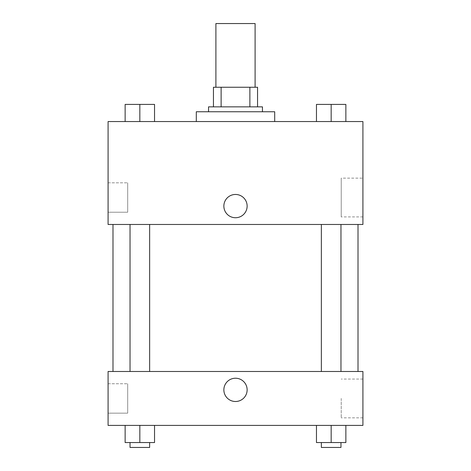 <?xml version="1.0" encoding="UTF-8"?>
<svg xmlns="http://www.w3.org/2000/svg" width="471" height="471" viewBox="0 0 471 471"><rect width="100%" height="100%" fill="white"/><g stroke="black" fill="none" stroke-linecap="round" stroke-linejoin="round"><path stroke-width="0.35" stroke-dasharray="2.35 1.77" d="M215.901 23.55L255.099 23.55M235.5 87.259L215.901 87.259L235.5 87.259M249.877 106.858L249.877 87.259L257.555 87.259L257.555 106.858L221.123 106.858L257.555 106.858M249.877 87.259L213.445 87.259M221.123 106.858L213.445 106.858L221.123 106.858L221.123 87.259M262.453 106.858L208.547 106.858M208.547 111.762L262.453 111.762L208.547 111.762M196.295 111.762L274.705 111.762M235.5 121.559L196.295 121.559L235.5 121.559M362.917 121.559L108.083 121.559L108.083 224.473L362.917 224.473L362.917 121.559M125.139 121.559L154.541 121.559L125.139 121.559L154.541 121.559L125.139 121.559L139.84 121.559L139.84 104.409L125.139 104.409L149.643 104.409L125.139 104.409L125.139 121.559L139.84 121.559L125.139 121.559L125.139 104.409L125.139 121.559L154.541 121.559L139.84 121.559L139.84 104.409L154.541 104.409L130.037 104.409L154.541 104.409L154.541 121.559L154.541 104.409M316.459 121.559L345.861 121.559L316.459 121.559L345.861 121.559L316.459 121.559L331.16 121.559L331.16 104.409L316.459 104.409L340.963 104.409L316.459 104.409L316.459 121.559L331.16 121.559L316.459 121.559L316.459 104.409L316.459 121.559L345.861 121.559L331.16 121.559L331.16 104.409L345.861 104.409L321.357 104.409L345.861 104.409L345.861 121.559L345.861 104.409M247.14 206.098A11.64 11.64 0 0 0 229.683 196.018A11.64 11.64 0 0 0 229.683 216.177A11.64 11.64 0 0 0 247.14 206.098A11.64 11.64 0 0 1 229.683 216.177A11.64 11.64 0 0 1 229.683 196.018A11.64 11.64 0 0 1 247.14 206.098M362.917 178.138L362.917 216.907L362.917 178.138L341.234 178.138L341.234 216.907L341.234 178.138M223.86 206.098A11.64 11.64 0 0 0 241.317 216.177A11.64 11.64 0 0 0 241.317 196.018A11.64 11.64 0 0 0 223.86 206.098M108.083 212.221L108.083 182.819L108.083 212.221L108.083 182.819L108.083 212.221L127.688 212.221L127.688 182.819L127.688 212.221L127.688 182.819L127.688 212.221L108.083 212.221M331.16 224.473L340.963 224.473L331.16 224.473M139.84 224.473L130.037 224.473L139.84 224.473M235.5 224.473L358.013 224.473L235.5 224.473M235.5 371.489L358.013 371.489L235.5 371.489M331.16 371.489L321.357 371.489L331.16 371.489M139.84 371.489L130.037 371.489L139.84 371.489M362.917 371.489L108.083 371.489L108.083 425.395L362.917 425.395L362.917 371.489M108.083 398.442L108.083 383.741L108.083 398.442M345.861 442.552L345.861 425.395L345.861 442.552L331.16 442.552L345.861 442.552L331.16 442.552L331.16 425.395L345.861 425.395L316.459 425.395L345.861 425.395L316.459 425.395L345.861 425.395L316.459 425.395L345.861 425.395L331.16 425.395L331.16 442.552L316.459 442.552L316.459 425.395L316.459 442.552L340.963 442.552L316.459 442.552L316.459 425.395M154.541 442.552L154.541 425.395L154.541 442.552L139.84 442.552L154.541 442.552L139.84 442.552L139.84 425.395L154.541 425.395L125.139 425.395L154.541 425.395L125.139 425.395L154.541 425.395L125.139 425.395L154.541 425.395L139.84 425.395L139.84 442.552L125.139 442.552L125.139 425.395L125.139 442.552L149.643 442.552L125.139 442.552L125.139 425.395M108.083 413.144L127.688 413.144L127.688 383.741L127.688 413.144L127.688 383.741L127.688 413.144L108.083 413.144M362.917 398.442L362.917 417.83L362.917 398.442M235.5 378.225A11.64 11.64 0 0 0 225.421 395.687A11.64 11.64 0 0 0 245.579 395.687A11.64 11.64 0 0 0 235.5 378.225A11.64 11.64 0 0 1 245.579 395.687A11.64 11.64 0 0 1 225.421 395.687A11.64 11.64 0 0 1 235.5 378.225M341.234 398.442L341.234 417.83L341.234 398.442M235.5 401.504A11.64 11.64 0 0 0 245.579 384.048A11.64 11.64 0 0 0 225.421 384.048A11.64 11.64 0 0 0 235.5 401.504M321.357 442.552L321.357 447.45L340.963 447.45L321.357 447.45L340.963 447.45L340.963 442.552L321.357 442.552L340.963 442.552M331.16 442.552L331.16 425.395M130.037 442.552L130.037 447.45L149.643 447.45L130.037 447.45L149.643 447.45L149.643 442.552L130.037 442.552L149.643 442.552M139.84 442.552L139.84 425.395M321.357 104.409L340.963 104.409M331.16 121.559L331.16 104.409M130.037 104.409L149.643 104.409M139.84 121.559L139.84 104.409M362.917 216.907L341.234 216.907M108.083 182.819L127.688 182.819L108.083 182.819M149.643 371.489L149.643 224.473M130.037 371.489L130.037 224.473M340.963 371.489L340.963 224.473M321.357 371.489L321.357 224.473M108.083 383.741L127.688 383.741L108.083 383.741M362.917 379.061L341.234 379.061M362.917 417.83L341.234 417.83"/><path stroke-width="0.71" d="M255.099 87.259L255.099 23.55L215.901 23.55L215.901 87.259M221.123 106.858L221.123 87.259L213.445 87.259L213.445 106.858L213.445 87.259M221.123 87.259L257.555 87.259L257.555 106.858M249.877 106.858L249.877 87.259M208.547 111.762L208.547 106.858L262.453 106.858L262.453 111.762M274.705 121.559L274.705 111.762L196.295 111.762L196.295 121.559M108.083 121.559L362.917 121.559L362.917 224.473L108.083 224.473L108.083 121.559M223.86 206.098A11.64 11.64 0 0 1 241.317 196.018A11.64 11.64 0 0 1 241.317 216.177A11.64 11.64 0 0 1 223.86 206.098M108.083 371.489L362.917 371.489L362.917 425.395L108.083 425.395L108.083 371.489M235.5 401.504A11.64 11.64 0 0 1 225.421 384.048A11.64 11.64 0 0 1 245.579 384.048A11.64 11.64 0 0 1 235.5 401.504M316.459 425.395L316.459 442.552L345.861 442.552L345.861 425.395L345.861 442.552M331.16 442.552L331.16 425.395M340.963 442.552L340.963 447.45L321.357 447.45L321.357 442.552M125.139 425.395L125.139 442.552L154.541 442.552L154.541 425.395L154.541 442.552M139.84 442.552L139.84 425.395M149.643 442.552L149.643 447.45L130.037 447.45L130.037 442.552M316.459 121.559L316.459 104.409L345.861 104.409L345.861 121.559L345.861 104.409M331.16 121.559L331.16 104.409M340.963 104.409L321.357 104.409M125.139 121.559L125.139 104.409L154.541 104.409L154.541 121.559L154.541 104.409M139.84 121.559L139.84 104.409M149.643 104.409L130.037 104.409M358.013 371.489L358.013 224.473M112.987 371.489L112.987 224.473M321.357 224.473L321.357 371.489M340.963 224.473L340.963 371.489M149.643 371.489L149.643 224.473M130.037 371.489L130.037 224.473"/></g></svg>
